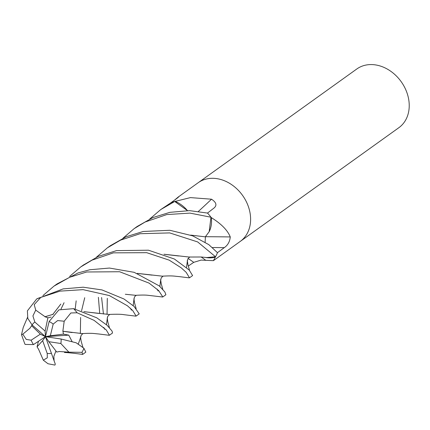 <?xml version="1.0" encoding="UTF-8"?>
<svg xmlns="http://www.w3.org/2000/svg" width="430" height="430" viewBox="0 0 430 430"><rect width="100%" height="100%" fill="white"/><g stroke="black" fill="none" stroke-linecap="round" stroke-linejoin="round"><path stroke-width="0.64" d="M240.139 241.499A36.104 28.681 -125.6 0 0 240.252 241.413A36.104 28.681 -125.6 0 0 248.083 205.766A36.104 28.681 -125.6 0 0 216.876 178.643A36.104 28.681 -125.6 0 0 198.176 182.728A36.104 28.681 -125.6 0 0 198.058 182.814M201.149 256.995L201.88 257.505A611.03 207.771 -102.9 0 1 205.809 260.327L201.219 260.08L193.726 262.338L188.238 266.073M174.446 200.192L178.122 197.107L178.934 196.677L177.133 198.246L170.619 202.965L160.766 209.555L174.73 201.487A36.104 28.681 -125.6 0 0 170.629 202.96A36.104 28.681 -125.6 0 1 174.956 201.428L190.431 197.606L211.528 199.203C216.349 202.396 217.182 205.336 214.027 208.029L207.496 213.07L189.517 210.635L169.877 212.339L152.978 217.542L137.175 226.47L134.085 228.685L145.082 222.041L166.77 214.57L190.006 213.113L210.969 217.22A36.104 28.681 -125.6 0 0 207.507 213.07A36.104 28.681 -125.6 0 1 211.141 217.456L211.737 217.886C221.461 224.019 227.637 230.367 230.265 236.935C229.808 241.649 227.814 245.218 224.283 247.642L217.44 252.679M375.492 64.909A36.104 28.681 -125.6 0 0 356.787 68.999L198.176 182.728A36.104 28.681 -125.6 0 1 216.876 178.643A36.104 28.681 -125.6 0 1 248.083 205.766A36.104 28.681 -125.6 0 1 240.252 241.413L398.868 127.683A36.104 28.681 -125.6 0 0 406.699 92.031A36.104 28.681 -125.6 0 0 375.492 64.909M205.368 236.844L190.796 235.14M205.648 236.71A611.03 106.678 -174.3 0 1 230.265 236.935M210.969 217.22L209.19 231.668A27.601 21.925 -125.6 0 0 211.323 217.886A601.678 105.044 -174.3 0 1 211.737 217.886M211.323 217.886A4.88 3.875 54.4 0 1 211.141 217.456M187.442 210.603A27.601 21.925 -125.6 0 0 175.365 201.46A4.88 3.875 54.4 0 1 174.956 201.428M205.201 257.387A27.601 21.925 -125.6 0 0 215.081 257.178A4.88 3.875 54.4 0 1 215.382 256.947A36.104 28.681 -125.6 0 0 217.467 252.695L208.846 244.659L192.661 235.85L169.839 230.281L143.185 231.48L126.2 236.72L110.376 245.686M198.434 211.388A611.03 313.916 127.4 0 0 211.528 199.203M214.371 207.738L214.027 208.029M175.365 201.46A601.678 309.111 127.4 0 0 175.703 201.159M215.081 257.178A601.678 204.594 -102.9 0 1 215.263 257.296L213.414 260.655L205.809 260.327M215.382 256.947L215.263 257.296M62.85 331.288L64.194 321.226L70.853 312.981L77.094 312.777L94.068 320.361L106.258 329.939L109.419 335.228L112.52 333.003L112.047 331.068L107.027 325.225L96.766 317.813L73.6 308.659L58.91 309.869L49.149 321.495L45.451 336.668L42.645 340.667L47.219 353.46L47.305 357.808L43.306 360.163L47.988 363.737M109.419 335.228L109.069 335.271M101.593 297.538L103.447 314.024M104.716 329.272L103.77 327.418M99.722 313.551L98.389 297.313M123.001 238.182L134.079 228.69M59.066 351.493L68.886 352.159L81.985 352.337L82.721 354.368L85.828 352.143L83.909 348.268L76.164 342.791L61.103 339.023L45.451 336.668L45.118 331.095L34.846 322.054L32.916 315.937L35.717 310.111L34.217 304.612L40.785 297.404L60.001 291.126L83.065 289.648L109.317 295.555L127.382 305.757L132.709 310.519L136.111 316.088L135.762 316.131M82.721 354.368L82.372 354.411M76.169 300.833L75.202 309.036M96.315 257.317L107.398 247.82L120.583 240.117L140.078 233.71L169.689 232.909L197.676 241.939L215.5 256.742A36.104 28.681 -125.6 0 0 217.467 252.706M131.408 310.137L130.467 308.288M149.694 219.047L160.766 209.555M136.106 316.088L139.218 313.862L134.02 306.38L124.028 299.017L101.991 289.922L83.157 287.197L63.113 288.895L36.706 298.925L27.38 310.879L27.799 318.426L32.078 324.929L45.451 336.668L48.794 341.678L56.749 352.052L59.125 351.563M189.479 277.818L192.597 275.587L189.211 270.035L174.397 259.021L148.463 250.201L116.498 250.62L98.384 256.355L83.345 265.063M69.622 276.458L80.679 266.976L92.068 260.134L113.391 252.845L146.721 252.684L169.253 260.166L181.191 267.809L186.179 272.341L189.49 277.812M158.1 290.997L157.154 289.148M89.806 269.755L78.104 272.921L57.099 283.886L53.997 286.111L69.671 277.28L86.699 271.986L119.621 271.744L149.059 283.112L158.691 290.615L162.803 296.947L165.905 294.722L164.851 291.959L159.315 285.939L134.208 272.33L109.44 268.051L89.806 269.755M30.089 328.112L22.806 334.175L21.5 334.653L23.236 327.461L27.509 317.41M42.93 295.598L53.992 286.111M47.983 363.737L54.906 365.091L55.298 364.145L45.451 336.668L40.372 334.126L31.159 340.194L26.252 339.421L22.806 334.175M215.5 256.742L206.776 257.554M174.73 201.487L187.437 210.603M209.19 231.668L205.33 236.839M190.678 235.097L205.406 236.855L205.11 242.214M72.046 341.485L68.757 335.126L63.441 334.131L62.963 331.272L72.095 332.562M63.038 331.256L82.27 333.589C92.95 332.96 93.901 333.61 98.556 333.954L109.107 335.276M125.323 294.265L135.66 295.313C141.271 294.985 145.319 294.975 147.807 295.276L162.486 296.996M32.169 325.01L30.014 328.047M54.094 360.743L53.868 356.309L55.938 350.993M178.622 255.979L164.104 254.28M163.991 254.237L189.049 257.032L201.219 257L207.018 257.581M137.417 273.416L152.091 275.135M38.447 341.302L37.055 346.838L38.759 349.568M137.299 273.373L162.352 276.173C173.258 275.549 174.075 276.205 178.74 276.554L188.958 277.823M24.687 343.597L25.144 344.425L33.486 344.586L45.451 336.668L50.321 335.76L53.186 324.107L57.636 320.57L64.194 321.226M38.727 349.612L43.306 360.163M51.073 317.06L47.88 317.84L44.967 316.738L53.18 314.33M84.017 311.691L108.967 314.448C116.267 314.099 121.319 314.185 124.125 314.706L135.794 316.136M44.951 316.851L53.272 314.223M83.904 311.648L98.631 313.406M44.983 316.657L35.717 310.111M63.441 334.131L50.321 335.76M31.573 325.693L40.372 334.126M37.055 346.838L42.645 340.667M47.88 317.84L45.118 331.095M48.794 341.678L60.834 343.516L68.886 352.159M45.451 336.668L68.757 335.126M212.549 247.529A609.364 106.382 -174.3 0 1 224.283 247.642M188.077 258.451A609.364 207.206 -102.9 0 1 193.726 262.338M77.094 312.777A36.104 28.681 -125.6 0 0 73.6 308.659M81.985 352.337A36.104 28.681 -125.6 0 0 83.909 348.268M40.785 297.404A36.104 28.681 -125.6 0 0 36.706 298.925M47.219 353.46A18.055 14.34 -125.6 0 0 51.428 353.293M78.341 343.914L80.587 337.529L81.162 341.248L82.872 347.187M80.356 333.535L80.614 317.464M81.56 310.842L84.726 297.71M133.176 305.574L133.972 299.258M60.995 309.089L64.07 302.715M186.555 267.293L187.356 260.988M159.869 286.434L160.664 280.123M106.484 324.709L107.28 318.394M107.048 314.394L107.306 298.318M31.159 340.194A18.055 14.34 -125.6 0 0 33.486 344.586M53.186 324.107A18.055 14.34 -125.6 0 0 49.149 321.495M60.834 343.516A18.055 14.34 -125.6 0 0 61.103 339.023M34.846 322.054A18.055 14.34 -125.6 0 0 32.078 324.929M178.122 197.107L198.176 182.728M213.414 260.655L240.252 241.413M110.483 245.611L107.376 247.836M83.791 264.746L80.706 266.96M80.539 336.921L80.593 337.727L81.179 335.228L83.028 333.535M133.923 298.71L134.488 302.682L136.159 308.681M133.923 298.673L133.977 299.441L134.402 297.254L135.09 296.216L136.407 295.26M189.544 270.405L187.846 264.246L187.324 260.596M187.308 260.435L187.362 261.161L187.975 258.613L189.786 256.984M64.473 352.492C67.376 352.552 76.535 353.503 82.028 354.358L82.415 354.417M60.845 304.048L52.901 314.314M160.616 279.554L160.669 280.301L161.25 277.812L163.099 276.119M160.616 279.591L161.212 283.698L162.852 289.54M107.28 318.367L107.79 321.79L109.473 327.827M107.231 317.791L107.285 318.582L107.71 316.389L109.715 314.4M21.5 334.653L24.752 343.726"/></g></svg>
